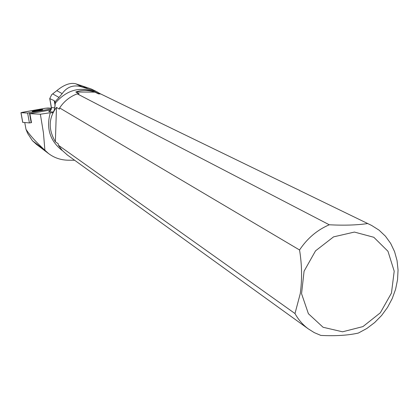 <?xml version="1.0" encoding="UTF-8"?>
<svg xmlns="http://www.w3.org/2000/svg" width="419" height="419" viewBox="0 0 419 419"><rect width="100%" height="100%" fill="white"/><g stroke="black" fill="none" stroke-linecap="round" stroke-linejoin="round"><path stroke-width="0.63" d="M50.83 109.925L29.885 113.669L31.488 122.652L29.403 122.924L22.741 122.343M51.359 108.175L45.289 108.243L22.396 112.329L21.013 112.701L27.638 113.041L51.259 108.914L27.638 113.041L20.96 112.69L43.084 108.636C49.542 107.531 48.73 108.291 51.359 108.175M32.991 111.072L32.132 111.428C32.232 111.863 43.403 109.919 42.759 109.579C40.737 109.563 37.48 110.061 32.991 111.072M54.779 107.872L51.307 107.531L49.735 98.575L51.778 94.537L52.689 93.893L59.027 97.444L55.051 101.759L55.298 103.147L54.522 109.024C53.931 111.297 53.192 112.564 52.302 112.831L50.306 112.706C46.095 127.847 49.756 140.208 61.284 149.793L61.975 150.285M74.629 160.257L67.648 160.189C60.462 159.969 54.072 157.738 48.484 153.495L44.906 150.222L43.419 132.708L40.365 114.225L50.306 112.706M36.72 144.56L32.42 140.711L44.582 149.944C35.914 141.936 29.712 135.065 25.983 129.33L27.67 133.446L32.42 140.711M44.582 149.944L44.906 150.222M29.885 113.669L40.365 114.225M24.768 122.563L25.983 129.33M100.612 93.971L96.642 91.604L82.831 87.252C74.283 84.277 67.401 86.393 62.18 93.605L59.027 97.444M99.282 93.908L96.449 92.526C80.678 86.01 66.961 89.551 55.298 103.147M67.611 155.192L62.195 150.4L58.403 145.246L294.986 313.538C298.37 319.66 302.759 324.741 308.154 328.779L314.234 332.602L320.844 335.42C335.698 336.158 348.215 335.368 358.402 333.037L366.855 328.459L374.659 322.557L381.604 315.481L387.507 307.426L392.21 298.611L395.594 289.267L397.558 279.635L398.05 269.983L397.05 260.56L394.572 251.63L390.676 243.429L385.454 236.201L379.043 230.141L371.611 225.438L100.775 93.982L370.401 224.851M299.554 249.981L59.624 107.924C64.06 101.304 69.926 96.606 77.232 93.84L329.287 224.783C317.188 229.963 307.279 238.364 299.554 249.981C301.968 264.813 302.209 279.363 300.261 293.625L294.986 313.538M301.554 293.688L308.4 313.711L323.075 327.265L342.543 331.801L362.933 326.6L380.326 312.799L391.461 293.08L394.206 271.187L387.968 251.28L373.816 237.28L354.406 232.068L333.555 236.871L315.533 250.85L304.079 271.193L301.554 293.688M367.411 223.578C357.14 225.134 344.434 225.532 329.287 224.783M58.403 145.246L58.278 143.822L55.371 141.763C48.154 129.408 48.525 117.954 56.481 107.4L59.414 109.15L59.624 107.924M77.232 93.84L79.16 93.762L75.776 92.012C81.757 89.86 88.147 89.902 94.94 92.138L98.502 93.877L100.775 93.982M75.776 92.012L94.94 92.138M55.371 141.763L56.481 107.4M55.051 101.759L54.25 100.686L55.167 105.934M49.735 98.575L54.25 100.686M95.883 91.232L91.085 88.907L75.849 83.821C70.444 82.391 64.086 84.68 56.78 90.672L52.689 93.893M29.403 122.924L27.638 113.041M21.013 112.701L22.752 122.406M29.419 112.816L31.184 122.704M49.756 110.977L48.714 111.527L53.292 112.093M52.873 112.554L52.181 112.831M52.558 112.758L52.244 112.837M52.799 111.967L53.517 111.747M48.714 111.527C50.668 110.956 51.563 109.631 51.401 107.552L49.845 98.711M50.091 110.904L49.044 111.255C49.934 111.763 50.689 110.522 51.307 107.531L51.301 107.51M80.809 85.35L87.561 88.65M56.78 90.672L62.18 93.605M75.849 83.821L82.831 87.252M22.689 122.39L20.95 112.685M66.893 154.674L308.154 328.779M61.284 149.793L62.321 150.536M52.302 112.831L52.668 112.701M55.004 101.587L55.36 103.619M36.06 144.063L48.473 153.506"/></g></svg>
